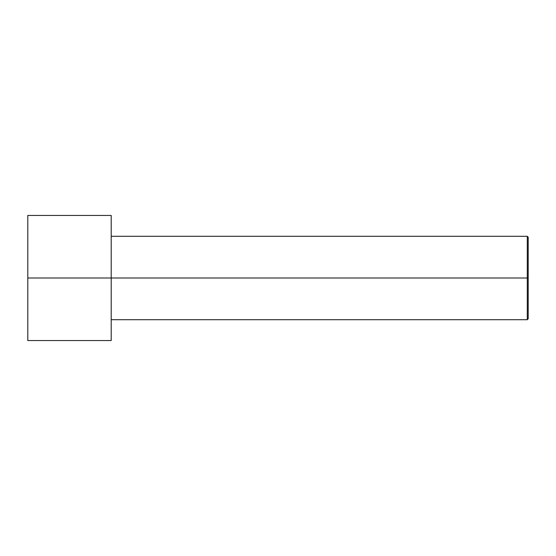<?xml version="1.0" encoding="UTF-8"?>
<svg xmlns="http://www.w3.org/2000/svg" width="556" height="556" viewBox="0 0 556 556"><rect width="100%" height="100%" fill="white"/><g stroke="black" fill="none" stroke-linecap="round" stroke-linejoin="round"><path stroke-width="0.83" d="M528.2 278L528.2 237.224L528.2 318.776L528.2 278L527.276 278L527.276 236.3L527.276 278L528.2 278M527.276 278L527.276 236.3L527.276 319.7L527.276 278L111.2 278L527.276 278L527.276 319.7L527.276 278M111.2 278L111.2 215.45L111.2 340.55L111.2 278L27.8 278L27.8 215.45L27.8 278L111.2 278L111.2 216.353L111.2 236.3L527.276 236.3L528.2 237.224M27.8 278L27.8 340.55L27.8 278M111.2 215.45L27.8 215.45M111.2 340.55L27.8 340.55M528.2 318.776L527.276 319.7L111.2 319.7"/></g></svg>
